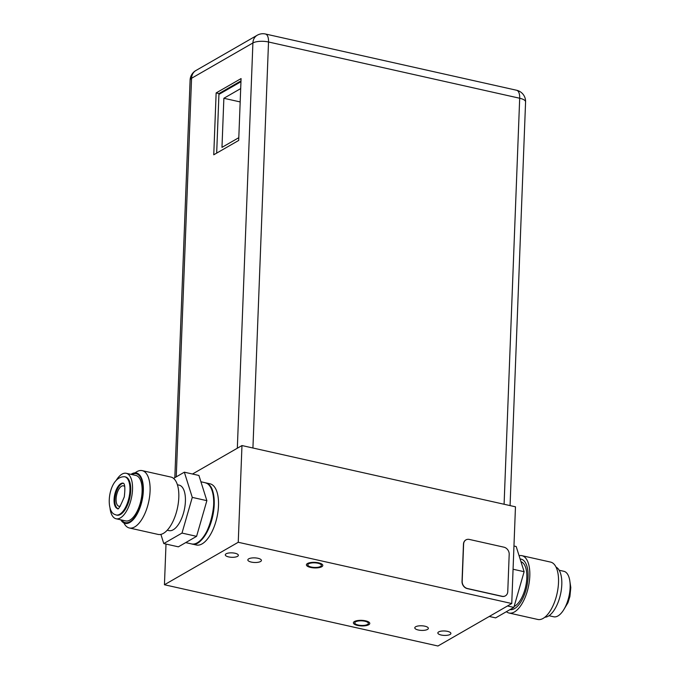 <?xml version="1.0" encoding="UTF-8"?>
<svg xmlns="http://www.w3.org/2000/svg" width="680" height="680" viewBox="0 0 680 680"><rect width="100%" height="100%" fill="white"/><g stroke="black" fill="none" stroke-linecap="round" stroke-linejoin="round"><path stroke-width="1.02" d="M166.005 544.06L164.441 584.749L437.945 646L511.751 603.525L515.465 506.804L241.97 445.553L192.491 474.019M241.97 445.553L238.246 542.274L164.441 584.749M210.086 483.829A31.348 14.034 102.6 0 1 217.991 511.496A31.348 14.034 102.6 0 1 202.105 543.873A31.348 14.034 102.6 0 1 196.384 545.003L192.1 544.042A31.348 14.034 -77.4 0 0 197.812 542.912A31.348 14.034 102.6 0 0 213.707 510.535A31.348 14.034 102.6 0 0 205.802 482.868L210.086 483.829M511.751 603.525L238.246 542.274M237.532 556.351A6.528 2.218 -177.8 0 0 238.357 555.331A6.528 2.218 -177.8 0 0 233.512 552.985A6.528 2.218 -177.8 0 0 226.134 553.8A6.528 2.218 -177.8 0 0 225.301 554.829A6.528 2.218 -177.8 0 0 230.146 557.167A6.528 2.218 -177.8 0 0 237.532 556.351M450.067 634.474A6.528 2.218 -177.8 0 0 450.891 633.446A6.528 2.218 -177.8 0 0 446.054 631.108A6.528 2.218 -177.8 0 0 438.668 631.915A6.528 2.218 -177.8 0 0 437.844 632.944A6.528 2.218 -177.8 0 0 442.68 635.281A6.528 2.218 -177.8 0 0 450.067 634.474M260.55 561.51A6.792 2.312 -177.8 0 0 261.409 560.439A6.792 2.312 -177.8 0 0 256.377 558.008A6.792 2.312 -177.8 0 0 248.693 558.85A6.792 2.312 -177.8 0 0 247.834 559.92A6.792 2.312 -177.8 0 0 252.867 562.351A6.792 2.312 -177.8 0 0 260.55 561.51M427.499 629.417A6.792 2.312 -177.8 0 0 428.357 628.354A6.792 2.312 -177.8 0 0 423.325 625.923A6.792 2.312 -177.8 0 0 415.65 626.764A6.792 2.312 -177.8 0 0 414.791 627.827A6.792 2.312 -177.8 0 0 419.824 630.266A6.792 2.312 -177.8 0 0 427.499 629.417M367.514 624.461A6.792 2.312 2.2 0 1 359.839 625.311A6.792 2.312 2.2 0 1 354.798 622.871A6.792 2.312 2.2 0 1 355.666 621.809A6.792 2.312 2.2 0 1 363.341 620.967A6.792 2.312 2.2 0 1 368.373 623.399A6.792 2.312 2.2 0 1 367.514 624.461M320.535 566.465A6.792 2.312 2.2 0 1 312.859 567.307A6.792 2.312 2.2 0 1 307.819 564.876A6.792 2.312 2.2 0 1 308.686 563.805A6.792 2.312 2.2 0 1 316.361 562.963A6.792 2.312 2.2 0 1 321.394 565.394A6.792 2.312 2.2 0 1 320.535 566.465M368.747 624.741A8.203 2.788 -177.8 0 0 369.784 623.45A8.203 2.788 -177.8 0 0 363.707 620.509A8.203 2.788 -177.8 0 0 354.433 621.529A8.203 2.788 -177.8 0 0 353.396 622.821A8.203 2.788 -177.8 0 0 359.474 625.762A8.203 2.788 -177.8 0 0 368.747 624.741M321.767 566.737A8.203 2.788 -177.8 0 0 322.804 565.454A8.203 2.788 -177.8 0 0 316.727 562.513A8.203 2.788 -177.8 0 0 307.453 563.533A8.203 2.788 -177.8 0 0 306.416 564.825A8.203 2.788 -177.8 0 0 312.494 567.758A8.203 2.788 -177.8 0 0 321.767 566.737M465.877 539.928A6.273 5.185 60.1 0 0 465.8 539.971A6.273 5.185 60.1 0 0 463.462 544.178L462.026 581.494A6.273 5.185 60.1 0 0 467.271 588.608L501.916 596.369A6.273 5.185 60.1 0 0 505.265 595.909A6.273 5.185 60.1 0 0 505.342 595.867M463.615 544.093L462.179 581.409A6.273 5.185 60.1 0 0 467.423 588.523L502.069 596.284A6.273 5.185 60.1 0 0 505.418 595.825A6.273 5.185 60.1 0 0 507.764 591.617L509.192 554.302A6.273 5.185 60.1 0 0 503.956 547.188L469.31 539.427A6.273 5.185 60.1 0 0 465.953 539.886A6.273 5.185 60.1 0 0 463.615 544.093L463.462 544.178M195.857 70.55A11.492 11.492 0 0 0 190.102 80.07A11.492 3.91 2.2 0 1 191.565 78.268A11.492 9.503 -119.9 0 1 195.857 70.55L257.193 35.258A11.492 9.503 60.1 0 0 252.9 42.967A11.492 3.91 2.2 0 1 268.524 41.99A11.492 5.143 -77.4 0 0 265.438 34L516.604 90.253A11.492 5.143 102.6 0 1 519.69 98.243A11.492 3.91 2.2 0 1 525.581 101.906A11.492 11.492 0 0 0 516.604 90.253M216.138 92.93L213.758 154.793L238.697 140.437L241.077 78.582L216.138 92.93L218.96 93.568L216.673 153.119M240.983 80.886L218.96 93.568M240.958 81.719L218.926 94.392M240.695 88.587L223.864 98.277L221.977 147.373L238.807 137.683M223.864 98.277L240.176 101.932M559.173 570.248L563.881 571.302A23.299 10.429 102.6 0 1 565.19 571.812A23.299 10.429 102.6 0 1 568.608 597.839A23.299 10.429 102.6 0 1 553.698 616.777L548.99 615.723M489.277 616.462L495.635 617.882L513.851 607.393L524.127 571.71L516.188 546.516L513.961 546.014M524.127 571.71L513.068 569.236M520.982 561.714A23.299 10.429 102.6 0 1 521.883 562.113A23.299 10.429 -77.4 0 1 526.133 584.248A23.299 10.429 -77.4 0 1 514.106 606.526M519.087 555.696A29.384 13.158 102.6 0 1 521.909 555.67A29.384 13.158 102.6 0 1 523.558 556.308A29.384 13.158 -77.4 0 1 527.867 589.126A29.384 13.158 -77.4 0 1 509.065 613.02A29.384 13.158 -77.4 0 1 507.408 612.383A29.384 13.158 102.6 0 1 506.396 611.685M521.909 555.67L550.621 562.096A29.384 13.158 102.6 0 1 552.279 562.742A29.384 13.158 102.6 0 1 556.58 595.561A29.384 13.158 102.6 0 1 537.778 619.454L509.065 613.02M513.851 607.393L507.501 605.973M510.051 609.586A25.823 11.56 -77.4 0 0 526.422 588.319A25.823 11.56 -77.4 0 0 522.58 559.708A25.823 11.56 -77.4 0 0 521.126 559.147A25.823 11.56 -77.4 0 0 520.132 559.019M556.062 567.129A25.823 11.56 102.6 0 1 556.317 567.264A25.823 11.56 102.6 0 1 560.431 594.728A25.823 11.56 102.6 0 1 544.841 617.219M110.024 508.232A23.299 10.429 -77.4 0 0 114.775 518.262A23.299 10.429 -77.4 0 0 116.093 518.772A23.299 10.429 -77.4 0 0 130.994 499.834A23.299 10.429 -77.4 0 0 127.585 473.807A23.299 10.429 -77.4 0 0 126.276 473.297A23.299 10.429 -77.4 0 0 116.288 480.241M125.46 476.918A19.593 8.772 102.6 0 1 126.565 477.343A19.593 8.772 102.6 0 1 129.438 499.231A19.593 8.772 102.6 0 1 116.9 515.151L116.127 514.981A19.593 8.772 -77.4 0 0 128.656 499.052A19.593 8.772 -77.4 0 0 125.791 477.173A19.593 8.772 102.6 0 0 124.686 476.748L125.46 476.918M117.751 508.521A13.005 5.822 102.6 0 1 117.606 508.444A13.005 5.822 102.6 0 1 115.541 494.589A13.005 5.822 102.6 0 1 123.403 483.276M124.788 486.685A10.446 4.675 -77.4 0 0 124.049 486.064A10.446 4.675 -77.4 0 0 123.462 485.843A10.446 4.675 -77.4 0 0 116.781 494.335A10.446 4.675 -77.4 0 0 118.311 506.005A10.446 4.675 -77.4 0 0 118.898 506.235A10.446 4.675 -77.4 0 0 120.462 506.031M173.57 478.388L184.339 472.192L198.925 475.464L206.864 500.659L196.588 536.341L178.364 546.831L163.778 543.558L160.888 534.378M184.339 472.192L192.279 497.394L182.002 533.077L163.778 543.558M167.22 530.221L168.963 530.612A23.299 10.429 -77.4 0 0 183.872 511.675A23.299 10.429 -77.4 0 0 180.464 485.647A23.299 10.429 102.6 0 0 179.155 485.146L177.404 484.746M123.904 522.954A29.384 13.158 -77.4 0 0 127.695 527.34A29.384 13.158 -77.4 0 0 129.344 527.977L158.066 534.412A29.384 13.158 -77.4 0 0 176.868 510.519A29.384 13.158 -77.4 0 0 172.567 477.7A29.384 13.158 102.6 0 0 170.909 477.062L142.188 470.628A29.384 13.158 -77.4 0 0 135.124 472.855M129.344 527.977A29.384 13.158 -77.4 0 0 148.147 504.084A29.384 13.158 -77.4 0 0 143.845 471.265A29.384 13.158 -77.4 0 0 142.188 470.628M121.609 520.013A25.075 11.229 -77.4 0 0 123.862 522.104A25.075 11.229 -77.4 0 0 125.273 522.648A25.075 11.229 -77.4 0 0 141.321 502.265A25.075 11.229 -77.4 0 0 137.649 474.258A25.075 11.229 -77.4 0 0 136.238 473.713A25.075 11.229 -77.4 0 0 131.793 474.538M116.093 518.772L125.664 520.914A23.299 10.429 -77.4 0 0 140.573 501.976A23.299 10.429 -77.4 0 0 137.156 475.949A23.299 10.429 102.6 0 0 135.847 475.447L126.276 473.297M192.279 497.394L206.864 500.659M182.002 533.077L196.588 536.341M120.794 519.826A25.823 11.56 -77.4 0 0 123.658 522.818A25.823 11.56 -77.4 0 0 125.111 523.379A25.823 11.56 -77.4 0 0 141.635 502.384A25.823 11.56 -77.4 0 0 137.853 473.543A25.823 11.56 -77.4 0 0 136.399 472.983A25.823 11.56 -77.4 0 0 130.985 474.351M252.926 448.01L268.524 41.99L519.69 98.243L504.092 504.254M176.248 476.85L191.565 78.268L252.9 42.967L237.328 448.222M199.461 541.229A31.033 13.898 -77.4 0 0 212.228 516.426A31.033 13.898 -77.4 0 0 211.259 488.546M191.547 543.915A31.348 14.034 -77.4 0 0 211.607 518.432A31.348 14.034 -77.4 0 0 207.018 483.429A31.348 14.034 -77.4 0 0 205.249 482.74L207.085 483.454C223.082 490.118 207.748 549.788 191.547 543.915L185.7 542.606M116.832 508.274A13.005 5.822 -77.4 0 0 117.564 508.555L117.564 508.555C118.056 510.315 120.3 506.43 124.279 496.901C125.273 488.274 124.942 483.701 123.275 483.183L123.25 483.165A13.005 5.822 102.6 0 0 114.928 493.748A13.005 5.822 102.6 0 0 116.832 508.274M525.581 101.906L510.068 505.597M190.102 80.07L174.828 477.666M265.438 34A11.492 11.492 0 0 0 257.193 35.258M569.942 581.842L570.8 587.554L569.908 596.453L567.97 602.684L563.678 609.832M205.249 482.74L200.915 481.771M127.968 523.251L125.273 522.648M138.924 474.317L136.238 473.713M116.127 514.981L114.317 514.284C104.746 509.83 108.978 475.975 124.686 476.748"/></g></svg>
